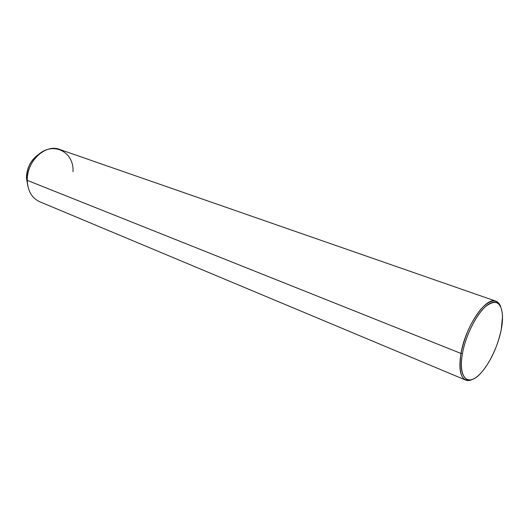 <?xml version="1.0" encoding="UTF-8"?>
<svg xmlns="http://www.w3.org/2000/svg" width="529" height="529" viewBox="0 0 529 529"><rect width="100%" height="100%" fill="white"/><g stroke="black" fill="none" stroke-linecap="round" stroke-linejoin="round"><path stroke-width="0.79" d="M27.766 185.785L26.45 177.995L27.23 180.349L26.45 177.995L26.516 175.873C26.992 169.948 29.035 164.618 32.639 159.89L40.184 153.344C31.495 158.779 26.919 166.992 26.45 177.995L27.766 185.785M73.009 171.733C74.298 149.462 48.661 139.722 34.537 158.951C30.285 164.545 27.872 170.841 27.303 177.843L27.23 180.349L460.977 353.445C458.617 368.336 460.19 377.217 465.699 380.086C467.775 380.92 470.169 380.629 472.88 379.207C462.154 383.366 458.187 374.783 460.977 353.445L27.23 180.349C26.476 161.332 45.514 143.61 59.625 149.416L495.911 301.166C486.072 296.233 465.375 326.486 460.977 353.445C464.654 335.842 471.293 321.083 480.887 309.161C490.357 299.163 496.949 298.316 500.672 306.622C499.601 303.745 498.014 301.927 495.911 301.166M465.699 380.086L39.609 201.688C31.833 198.038 27.706 190.923 27.23 180.349M462.458 353.511C466.069 333.052 479.228 309.101 489.596 303.62C500.024 297.82 505.069 310.596 501.208 329.812C497.491 348.955 485.867 370.908 475.591 377.726C465.269 384.834 458.696 374.056 462.458 353.511L460.977 353.445L462.458 353.511C457.73 378.116 468.165 387.473 480.835 373.143C490.522 361.915 497.313 347.474 501.208 329.812L502.543 316.448C501.578 302.072 495.911 298.773 485.529 306.562C475.928 314.98 465.613 335.842 462.458 353.511M26.516 175.873L27.303 177.843M32.639 159.89L34.537 158.951"/></g></svg>
